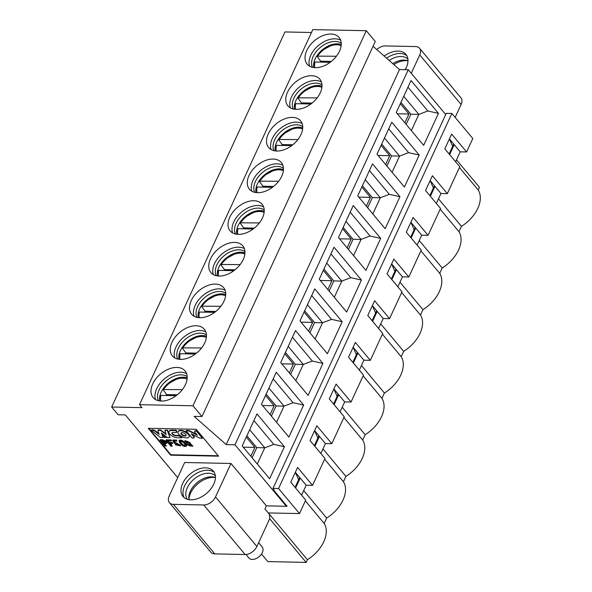 <?xml version="1.0" encoding="UTF-8"?>
<svg xmlns="http://www.w3.org/2000/svg" width="592" height="592" viewBox="0 0 592 592"><rect width="100%" height="100%" fill="white"/><g stroke="black" fill="none" stroke-linecap="round" stroke-linejoin="round"><path stroke-width="0.89" d="M330.166 62.315L314.974 61.997A17.856 11.47 -39.9 0 0 314.885 67.658M331.342 61.413L320.672 61.183L316.979 56.136L336.411 56.24M314.078 62.419L314.974 61.997M320.672 61.183A19.891 12.772 -39.9 0 0 320.094 62.108M310.911 103.992L295.719 103.674A17.856 11.47 -39.9 0 0 295.63 109.328M312.088 103.082L301.417 102.86L297.724 97.813L317.157 97.909M294.816 104.096L295.719 103.674M301.417 102.86A19.891 12.772 -39.9 0 0 300.84 103.785M291.649 145.669L276.464 145.351A17.856 11.47 -39.9 0 0 276.368 151.004M292.825 144.759L282.162 144.537L278.462 139.483L297.902 139.586M275.561 145.765L276.464 145.351M282.162 144.537A19.891 12.772 -39.9 0 0 281.585 145.454M272.394 187.338L257.202 187.02A17.856 11.47 -39.9 0 0 257.113 192.674M273.571 186.436L262.907 186.206L259.207 181.159L278.647 181.263M256.306 187.442L257.202 187.02M262.907 186.206A19.891 12.772 -39.9 0 0 262.33 187.131M253.139 229.015L237.947 228.697A17.856 11.47 -39.9 0 0 237.858 234.351M254.316 228.105L243.652 227.883L239.952 222.836L259.392 222.932M237.052 229.119L237.947 228.697M243.652 227.883A19.891 12.772 -39.9 0 0 243.075 228.808M233.884 270.692L218.692 270.374A17.856 11.47 -39.9 0 0 218.603 276.027M235.061 269.782L224.39 269.56L220.698 264.506L240.137 264.609M217.797 270.788L218.692 270.374M224.39 269.56A19.891 12.772 -39.9 0 0 223.82 270.477M214.63 312.361L199.437 312.043A17.856 11.47 -39.9 0 0 199.349 317.697M215.806 311.451L205.135 311.229L201.443 306.182L220.875 306.286M198.535 312.465L199.437 312.043M205.135 311.229A19.891 12.772 -39.9 0 0 204.558 312.154M195.375 354.038L180.183 353.72A17.856 11.47 -39.9 0 0 180.094 359.374M196.544 353.128L185.881 352.906L182.181 347.859L201.62 347.955M179.28 354.142L180.183 353.72M185.881 352.906A19.891 12.772 -39.9 0 0 185.303 353.824M176.113 395.715L160.928 395.397A17.856 11.47 -39.9 0 0 160.832 401.05M177.289 394.805L166.626 394.583L162.926 389.529L182.366 389.632M160.025 395.811L160.928 395.397M166.626 394.583A19.891 12.772 -39.9 0 0 166.049 395.5M400.333 103.696L408.954 114.019L404.876 122.847M408.954 114.019L397.299 113.775M381.078 145.373L389.699 155.696L385.621 164.524M389.699 155.696L378.044 155.452M361.823 187.042L370.444 197.365L366.367 206.194M370.444 197.365L358.789 197.121M342.561 228.719L351.189 239.042L347.104 247.87M351.189 239.042L339.534 238.798M323.306 270.396L331.927 280.719L327.85 289.547M331.927 280.719L320.272 280.475M304.051 312.065L312.672 322.388L308.595 331.217M312.672 322.388L301.017 322.144M284.796 353.742L293.417 364.065L289.34 372.893M293.417 364.065L281.762 363.821M265.542 395.419L274.163 405.742L270.085 414.563M274.163 405.742L262.508 405.498M246.279 437.088L254.908 447.411L250.83 456.24M254.908 447.411L243.253 447.167M245.991 554.497L248.914 557.997A8.628 5.543 -39.9 0 0 252.318 559.44A8.628 5.543 -39.9 0 0 260.976 554.778A8.628 5.543 -39.9 0 0 262.16 546.941L258.637 542.723M268.243 512.931L299.5 513.582L278.566 488.511L272.979 488.393L275.006 491.767L287.135 506.286L266.378 505.849L264.935 508.972L269.427 514.344L269.782 518.592L256.898 546.483A10.145 6.519 -39.9 0 1 245.125 554.519L214.785 553.89A10.145 6.519 140.1 0 1 210.789 552.188L169.408 502.645A10.145 6.519 -39.9 0 0 173.404 504.34L203.737 504.976A10.145 6.519 -39.9 0 0 215.51 496.94L256.898 546.483M261.523 554.031L267.843 561.601L306.16 562.4L269.708 518.762M272.979 488.393L446.279 113.331L451.866 113.449L278.566 488.511M306.16 562.4L307.396 559.721L268.317 512.931M372.375 305.598L383.179 318.533L389.566 318.666L374.61 300.758L367.787 315.529L382.743 333.437L370.311 360.343L355.355 342.435L348.533 357.198L363.488 375.106L351.056 402.012L336.101 384.104L329.278 398.875L344.233 416.783L331.801 443.689L316.838 425.781L310.016 440.552L324.978 458.452L312.546 485.366L297.584 467.458L290.761 482.221L305.724 500.129L299.5 513.582M353.121 347.267L363.925 360.21L370.311 360.343M333.866 388.944L344.67 401.879L351.056 402.012M314.604 430.621L325.415 443.556L331.801 443.689M295.349 472.29L306.16 485.233L312.546 485.366M301.572 495.156L306.16 485.233M300.174 478.07L295.586 487.993M320.827 453.487L325.415 443.556M319.428 436.393L314.84 446.324M340.082 411.81L344.67 401.879M338.683 394.716L334.095 404.647M359.337 370.141L363.925 360.21M357.945 353.047L353.357 362.977M378.591 328.464L383.179 318.533M377.2 311.37L372.612 321.301M361.46 365.538L384.423 393.029A29.933 19.225 -39.9 0 0 401.206 356.71L382.395 334.191M363.14 375.861L381.944 398.379L384.423 393.029M342.206 407.215L365.168 434.698A29.933 19.225 -39.9 0 0 381.944 398.379M343.885 417.538L362.689 440.056L365.168 434.698M322.951 448.884L345.913 476.375A29.933 19.225 -39.9 0 0 362.689 440.056M324.631 459.214L343.434 481.733L345.913 476.375M303.696 490.561L326.651 518.052A29.933 19.225 -39.9 0 0 343.434 481.733M305.368 500.884L324.179 523.402L326.651 518.052M307.396 559.721A29.933 19.225 -39.9 0 0 324.179 523.402M449.631 154.601L454.227 144.67L449.402 138.898M430.377 196.278L434.965 186.347L430.147 180.575M411.122 237.954L415.71 228.024L410.885 222.244M391.867 279.624L396.455 269.693L391.63 263.921M456.506 159.847L479.468 187.331L478.225 190.01A29.933 19.225 140.1 0 1 461.449 226.329L458.97 231.687A29.933 19.225 140.1 0 1 442.187 268.006L439.715 273.356A29.933 19.225 140.1 0 1 422.932 309.675L420.461 315.033A29.933 19.225 140.1 0 1 403.677 351.352L401.206 356.71M451.866 113.449L472.808 138.513L466.592 151.966L460.206 151.833L455.618 161.764M466.592 151.966L451.637 134.066L444.814 148.829L459.769 166.737L447.337 193.643L440.951 193.51L436.363 203.441M447.337 193.643L432.382 175.735L425.559 190.506L440.515 208.414L428.083 235.32L421.696 235.187L417.108 245.118M428.083 235.32L413.12 217.412L406.297 232.175L421.26 250.083L408.828 276.989L402.434 276.856L397.846 286.787M408.828 276.989L393.865 259.089L387.042 273.852L401.998 291.76L389.566 318.666M454.227 144.67L460.206 151.833M434.965 186.347L440.951 193.51M415.71 228.024L421.696 235.187M396.455 269.693L402.434 276.856M459.422 167.492L478.225 190.01M438.487 198.838L461.449 226.329M440.167 209.168L458.97 231.687M419.232 240.515L442.187 268.006M420.905 250.838L439.715 273.356M399.977 282.192L422.932 309.675M401.65 292.515L420.461 315.033M380.715 323.861L403.677 351.352M177.696 477.618L125.334 414.925L118.148 414.777L111.666 407.015L284.967 31.946L311.473 32.501M111.666 407.015L141.999 407.651L139.505 404.669L312.813 29.6L366.3 30.717L375.276 41.462L201.968 416.531L194.102 416.368L226.203 444.607L399.504 69.538L408.288 69.723L445.724 114.537M373.056 46.265L399.504 69.538M406.156 124.379L410.841 114.234L400.939 102.379M438.457 113.361L411.033 80.527L396.255 112.524L423.672 145.351L438.457 113.361L427.846 110.985L418.825 114.397L411.344 130.588M403.737 96.333L418.825 114.397L410.841 114.234M427.846 110.985L407.962 87.179M341.244 44.578A19.025 12.217 -39.9 0 0 315.151 58.897A19.025 12.217 -39.9 0 0 313.738 67.547M341.236 43.253A19.025 12.217 -39.9 0 0 313.161 56.514A19.025 12.217 -39.9 0 0 312.435 67.31M340.659 40.278A20.801 13.357 -39.9 0 0 310.763 55.285A20.801 13.357 -39.9 0 0 309.609 66.208M306.774 50.512A20.801 13.357 -39.9 0 0 307.181 64.188A20.801 13.357 -39.9 0 0 323.587 66.023A20.801 13.357 -39.9 0 0 339.505 51.201A20.801 13.357 -39.9 0 0 339.105 37.518A20.801 13.357 -39.9 0 0 322.699 35.69A20.801 13.357 -39.9 0 0 306.774 50.512M449.387 138.935L452.665 146.298L449.113 153.979M372.361 305.627L375.639 312.99L372.094 320.679M391.615 263.958L394.901 271.321L391.349 279.002M410.87 222.281L414.156 229.644L410.604 237.333M430.132 180.604L433.411 187.975L429.859 195.656M229.755 217.212A20.801 13.357 -39.9 0 0 230.155 230.887A20.801 13.357 -39.9 0 0 246.561 232.715A20.801 13.357 -39.9 0 0 262.485 217.893A20.801 13.357 -39.9 0 0 262.086 204.218A20.801 13.357 -39.9 0 0 245.673 202.39A20.801 13.357 -39.9 0 0 229.755 217.212M232.589 232.908A20.801 13.357 140.1 0 1 233.744 221.985A20.801 13.357 140.1 0 1 263.64 206.971M235.409 234.003A19.025 12.217 140.1 0 1 236.134 223.206A19.025 12.217 140.1 0 1 264.217 209.945M236.711 234.247A19.025 12.217 140.1 0 1 238.132 225.596A19.025 12.217 140.1 0 1 264.217 211.27M329.13 291.072L333.814 280.926L323.913 269.079M361.431 280.06L334.014 247.227L319.229 279.217L346.653 312.051L361.431 280.06L350.827 277.685L341.799 281.096L334.317 297.288M326.71 263.033L341.799 281.096L333.814 280.926M350.827 277.685L330.943 253.879M249.01 175.535A20.801 13.357 -39.9 0 0 249.41 189.211A20.801 13.357 -39.9 0 0 265.815 191.046A20.801 13.357 -39.9 0 0 281.74 176.224A20.801 13.357 -39.9 0 0 281.341 162.541A20.801 13.357 -39.9 0 0 264.927 160.713A20.801 13.357 -39.9 0 0 249.01 175.535M251.844 191.231A20.801 13.357 140.1 0 1 252.999 180.308A20.801 13.357 140.1 0 1 282.895 165.294M254.664 192.333A19.025 12.217 140.1 0 1 255.389 181.537A19.025 12.217 140.1 0 1 283.472 168.269M255.966 192.57A19.025 12.217 140.1 0 1 257.387 183.92A19.025 12.217 140.1 0 1 283.479 169.593M348.385 249.402L353.069 239.257L343.175 227.402M380.693 238.384L353.269 205.55L338.483 237.547L365.908 270.374L380.693 238.384L370.081 236.008L361.053 239.42L353.572 255.611M345.965 221.356L361.053 239.42L353.069 239.257M370.081 236.008L350.198 212.202M268.265 133.859A20.801 13.357 -39.9 0 0 268.664 147.541A20.801 13.357 -39.9 0 0 285.078 149.369A20.801 13.357 -39.9 0 0 300.995 134.547A20.801 13.357 -39.9 0 0 300.595 120.872A20.801 13.357 -39.9 0 0 284.182 119.036A20.801 13.357 -39.9 0 0 268.265 133.859M271.099 149.561A20.801 13.357 140.1 0 1 272.253 138.639A20.801 13.357 140.1 0 1 302.149 123.624M273.926 150.657A19.025 12.217 140.1 0 1 274.651 139.86A19.025 12.217 140.1 0 1 302.727 126.599M275.228 150.901A19.025 12.217 140.1 0 1 276.642 142.25A19.025 12.217 140.1 0 1 302.734 127.924M367.639 207.725L372.331 197.58L362.43 185.725M399.948 196.707L372.523 163.88L357.738 195.871L385.163 228.704L399.948 196.707L389.336 194.339L380.308 197.75L372.834 213.934M365.22 179.679L380.308 197.75L372.331 197.58M389.336 194.339L369.452 170.526M287.52 92.189A20.801 13.357 -39.9 0 0 287.919 105.864A20.801 13.357 -39.9 0 0 304.332 107.692A20.801 13.357 -39.9 0 0 320.25 92.87A20.801 13.357 -39.9 0 0 319.85 79.195A20.801 13.357 -39.9 0 0 303.444 77.367A20.801 13.357 -39.9 0 0 287.52 92.189M290.354 107.885A20.801 13.357 140.1 0 1 291.508 96.962A20.801 13.357 140.1 0 1 321.404 81.948M293.181 108.98A19.025 12.217 140.1 0 1 293.906 98.183A19.025 12.217 140.1 0 1 321.981 84.922M294.483 109.224A19.025 12.217 140.1 0 1 295.896 100.573A19.025 12.217 140.1 0 1 321.989 86.247M386.894 166.049L391.586 155.903L381.685 144.056M419.203 155.037L391.778 122.204L377 154.201L404.417 187.028L419.203 155.037L408.591 152.662L399.57 156.073L392.089 172.265M384.474 138.01L399.57 156.073L391.586 155.903M408.591 152.662L388.707 128.856M455.167 117.394L461.131 104.481L419.75 54.93L411.27 73.29M419.75 54.93A10.145 6.519 -39.9 0 0 419.558 48.263A10.145 6.519 -39.9 0 0 415.554 46.561L385.222 45.924A10.145 6.519 -39.9 0 0 376.778 49.543M384.215 56.085A19.788 12.706 140.1 0 1 398.15 51.082A19.788 12.706 140.1 0 1 405.949 54.397A19.788 12.706 140.1 0 1 405.135 69.656M419.558 48.263L460.939 97.806A10.145 6.519 140.1 0 1 461.131 104.481M407.91 60.784A19.788 12.706 -39.9 0 0 406.127 60.636A19.788 12.706 -39.9 0 0 393.813 64.528M407.992 60.813A18.263 11.729 -39.9 0 0 406.822 60.436A18.263 11.729 -39.9 0 0 404.07 60.073A18.263 11.729 -39.9 0 0 392.777 63.618M407.918 59.156A18.263 11.729 -39.9 0 0 401.073 56.492A18.263 11.729 -39.9 0 0 389.166 60.436M406.83 55.685A19.788 12.706 -39.9 0 0 400.148 53.472A19.788 12.706 -39.9 0 0 386.606 58.186M139.505 404.669L192.992 405.786L366.3 30.717M185.459 384.593A20.801 13.357 140.1 0 1 169.534 399.415A20.801 13.357 140.1 0 1 153.128 397.58A20.801 13.357 140.1 0 1 152.729 383.905A20.801 13.357 140.1 0 1 168.646 369.082A20.801 13.357 140.1 0 1 185.059 370.91A20.801 13.357 140.1 0 1 185.459 384.593M204.714 342.916A20.801 13.357 140.1 0 1 188.796 357.738A20.801 13.357 140.1 0 1 172.383 355.91A20.801 13.357 140.1 0 1 171.983 342.228A20.801 13.357 140.1 0 1 187.908 327.413A20.801 13.357 140.1 0 1 204.314 329.241A20.801 13.357 140.1 0 1 204.714 342.916M223.968 301.247A20.801 13.357 140.1 0 1 208.051 316.061A20.801 13.357 140.1 0 1 191.638 314.234A20.801 13.357 140.1 0 1 191.238 300.558A20.801 13.357 140.1 0 1 207.163 285.736A20.801 13.357 140.1 0 1 223.569 287.564A20.801 13.357 140.1 0 1 223.968 301.247M243.231 259.57A20.801 13.357 140.1 0 1 227.306 274.392A20.801 13.357 140.1 0 1 210.9 272.564A20.801 13.357 140.1 0 1 210.493 258.882A20.801 13.357 140.1 0 1 226.418 244.059A20.801 13.357 140.1 0 1 242.824 245.895A20.801 13.357 140.1 0 1 243.231 259.57M192.992 405.786L201.968 416.531M226.203 444.607L234.98 444.792L408.288 69.723M357.42 352.425L352.832 362.356M338.165 394.094L333.577 404.025M318.91 435.771L314.322 445.702M299.656 477.448L295.068 487.379M286.617 505.664L286.336 506.271L266.378 505.849L230.976 463.469L215.51 496.94M453.701 144.048L452.665 146.298M434.447 185.725L433.411 187.975M415.192 227.402L414.156 229.644M395.937 269.071L394.901 271.321M376.682 310.748L375.639 312.99M234.98 444.792L286.336 506.271M284.412 446.753L269.626 478.75L242.202 445.917L256.987 413.926L284.412 446.753L273.8 444.377L264.772 447.796L257.291 463.98M303.666 405.076L288.881 437.074L261.457 404.24L276.242 372.25L303.666 405.076L293.055 402.708L284.027 406.119L276.553 422.311M322.921 363.407L308.136 395.397L280.719 362.57L295.497 330.573L322.921 363.407L312.31 361.031L303.289 364.443L295.808 380.634M342.176 321.73L327.398 353.727L299.974 320.894L314.759 288.903L342.176 321.73L331.572 319.362L322.544 322.773L315.062 338.957M356.384 354.667L353.106 347.304M337.129 396.344L333.851 388.981M317.874 438.013L314.589 430.65M298.62 479.69L295.334 472.327M169.408 502.645A10.145 6.519 -39.9 0 1 169.208 495.97L184.674 462.5L230.976 463.469M196.174 429.311L218.611 456.173L170.711 455.174L148.274 428.312L196.174 429.311M155.563 399.607A20.801 13.357 140.1 0 1 156.717 388.678A20.801 13.357 140.1 0 1 186.613 373.67M174.818 357.931A20.801 13.357 140.1 0 1 175.972 347.008A20.801 13.357 140.1 0 1 205.868 331.994M194.072 316.254A20.801 13.357 140.1 0 1 195.227 305.331A20.801 13.357 140.1 0 1 225.123 290.317M213.327 274.584A20.801 13.357 140.1 0 1 214.482 263.662A20.801 13.357 140.1 0 1 244.385 248.647M311.681 295.549L331.572 319.362M292.426 337.225L312.31 361.031M273.171 378.902L293.055 402.708M253.916 420.572L273.8 444.377M190.809 499.818A19.788 12.706 140.1 0 1 183.017 496.51A19.788 12.706 140.1 0 1 185.718 478.521A19.788 12.706 140.1 0 1 205.594 467.828A19.788 12.706 140.1 0 1 213.386 471.136A19.788 12.706 140.1 0 1 210.678 489.125A19.788 12.706 140.1 0 1 190.809 499.818M252.103 457.771L256.787 447.626L246.894 435.771M158.39 400.703A19.025 12.217 140.1 0 1 159.107 389.906A19.025 12.217 140.1 0 1 187.19 376.645M177.644 359.026A19.025 12.217 140.1 0 1 178.37 348.229A19.025 12.217 140.1 0 1 206.445 334.968M196.899 317.356A19.025 12.217 140.1 0 1 197.624 306.552A19.025 12.217 140.1 0 1 225.7 293.292M216.154 275.68A19.025 12.217 140.1 0 1 216.879 264.883A19.025 12.217 140.1 0 1 244.962 251.622M307.455 304.702L322.544 322.773L314.559 322.603L309.875 332.748M288.2 346.379L303.289 364.443L295.304 364.28L290.613 374.418M268.938 388.056L284.027 406.119L276.05 405.949L271.358 416.095M249.683 429.725L264.772 447.796L256.787 447.626M184.127 497.606A19.788 12.706 140.1 0 1 188.463 479.994A19.788 12.706 140.1 0 1 207.585 470.211A19.788 12.706 140.1 0 1 214.267 472.431M314.559 322.603L304.658 310.748M295.304 364.28L285.403 352.425M276.05 405.949L266.148 394.102M159.692 400.939A19.025 12.217 140.1 0 1 161.105 392.289A19.025 12.217 140.1 0 1 187.198 377.97M178.947 359.27A19.025 12.217 140.1 0 1 180.36 350.619A19.025 12.217 140.1 0 1 206.453 336.293M198.202 317.593A19.025 12.217 140.1 0 1 199.615 308.943A19.025 12.217 140.1 0 1 225.707 294.616M217.456 275.916A19.025 12.217 140.1 0 1 218.87 267.266A19.025 12.217 140.1 0 1 244.962 252.947M187.346 499.293A18.263 11.729 140.1 0 1 190.417 482.791A18.263 11.729 140.1 0 1 208.51 473.237A18.263 11.729 140.1 0 1 215.355 475.901M188.966 499.663A18.263 11.729 140.1 0 1 188.804 498.442A18.263 11.729 140.1 0 1 211.507 476.819A18.263 11.729 140.1 0 1 214.26 477.182A18.263 11.729 140.1 0 1 215.429 477.559M215.347 477.529A19.788 12.706 -39.9 0 0 213.571 477.374A19.788 12.706 -39.9 0 0 188.952 499.574M218.256 455.751L170.903 454.76L170.711 455.174M170.903 454.76L148.814 428.319M180.308 441.181L180.908 442.49C182.499 444.599 183.986 445.569 185.363 445.384M188.049 444L191.564 445.495M185.932 441.321L188.937 442.594M158.086 430.406L158.338 429.94L160.499 429.984L165.864 433.781M165.013 430.569L167.462 430.058L169.985 437.562L167.27 437.503L161.394 432.959L163.037 437.414L161.868 433.329M163.037 437.414L160.321 437.362L151.064 430.125L152.803 429.748L154.667 430.354L158.9 433.64M171.991 446.227L170.918 446.205L165.93 440.241L166.123 439.826L171.021 439.93L171.576 440.596L171.391 441.003L167.558 440.922L169.194 442.875L169.386 442.468L172.279 442.527L172.642 443.6L169.749 443.541L171.991 446.227L172.183 445.82L170.289 443.556M168.098 440.936L169.386 442.468M163.296 434.602L166.463 437.074L166.271 437.481L164.036 437.436L163.296 434.602M172.043 432.774A2.871 1.302 -155.2 0 0 172.42 433.684A2.871 1.302 -155.2 0 0 176.068 435.386L179.006 435.453L181.988 437.399L181.796 437.814L177.482 437.725A6.135 2.79 24.8 0 1 169.667 434.04A6.135 2.79 24.8 0 1 168.942 431.59A6.135 2.79 24.8 0 1 171.502 430.554L175.817 430.643L176.002 430.236L176.793 431.176L176.808 432.271L176.793 431.176M168.942 431.59L169.134 431.183A6.135 2.79 24.8 0 1 171.687 430.147L176.002 430.236M175.269 444.821L179.332 445.436L175.202 443.327L174.307 443.401L172.686 440.411L172.871 440.004L176.564 440.078L176.897 441.121L173.907 441.055L174.699 442.55L174.884 442.135L180.686 445.48L180.493 445.887L175.269 444.821L176.15 444.259L179.369 445.206M174.1 440.648L174.884 442.135M166.063 446.102L164.99 446.079L160.003 440.115L160.195 439.701L162.622 439.752L166.611 441.625L166.892 443.319L164.11 443.763L166.063 446.102L166.256 445.695L164.65 443.778M184.785 441.01L189.958 443.127L189.551 443.475L192.644 446.301L187.153 444.829L187.146 443.393L184.785 441.01L184.978 440.596L190.15 442.712L189.958 443.127L192.703 446.057M179.065 440.914L179.25 440.5C181.226 438.428 187.227 444.015 186.598 445.709L186.413 446.124C184.645 447.056 182.477 446.05 179.916 443.082L179.065 440.914C181.034 438.835 187.035 444.429 186.413 446.124M186.177 430.865L188.796 430.917L197.395 435.298L194.605 431.96L195.145 431.05L196.389 431.08L202.375 438.243L199.815 438.184L191.216 433.81L193.976 437.118L193.503 438.058L192.156 438.028L186.177 430.865L186.362 430.451L188.989 430.51L196.655 434.417M194.59 431.154L194.605 431.96M194.798 431.553L195.338 430.643L196.581 430.665L202.568 437.828L202.375 438.243M192.141 434.284L194.169 436.704L194.198 437.769L194.169 436.704M178.029 431.775L178.214 431.361A6.09 2.768 24.8 0 1 182.758 430.628A6.09 2.768 24.8 0 1 188.53 434.017A6.09 2.768 24.8 0 1 189.27 436.467L189.077 436.881A6.09 2.768 24.8 0 1 182.395 436.837A6.09 2.768 24.8 0 1 178.029 431.775A6.09 2.768 24.8 0 1 182.565 431.043A6.09 2.768 24.8 0 1 188.345 434.424A6.09 2.768 24.8 0 1 189.077 436.881M181.1 432.944A2.849 1.295 -155.2 0 0 183.202 435.09A2.849 1.295 -155.2 0 0 186.191 435.298M162.171 440.811L163.747 442.69L165.723 442.601M160.499 429.984L160.314 430.391L161.372 430.887L161.564 430.48M161.372 430.887L166.152 434.558L164.998 430.206M164.82 430.976L165.915 430.021M165.723 430.436L167.462 430.058M167.27 430.465L169.985 437.562M151.064 430.125L152.803 429.748M152.618 430.162L154.475 430.761L154.667 430.354M154.475 430.761L159.181 434.41L157.894 430.821L158.338 429.94M157.894 430.821L158.153 430.347L160.314 430.391M171.021 439.93L171.391 441.003M169.194 442.875L172.087 442.942L172.279 442.527M172.087 442.942L172.642 443.6M165.93 440.241L170.836 440.337M163.111 435.016L166.271 437.481M172.42 433.684L172.235 434.091A2.871 1.302 -155.2 0 0 175.876 435.801L178.814 435.86L179.006 435.453M178.814 435.86L181.011 436.866L181.204 436.459M181.011 436.866L181.796 437.814M175.817 430.643L176.601 431.59L176.039 432.537L173.108 432.478A2.871 1.302 -155.2 0 0 171.909 432.959A2.871 1.302 -155.2 0 0 172.235 434.091M176.564 440.078L176.897 441.121M174.699 442.55L180.493 445.887M175.965 444.666L176.15 444.259M172.686 440.411L176.372 440.492M160.003 440.115L162.43 440.167L166.419 442.032L166.892 443.319M186.983 443.312L186.791 443.719L187.146 443.393M188.796 430.917L188.989 430.51M195.145 431.05L195.338 430.643M196.389 431.08L196.581 430.665M165.346 442.009L165.723 442.853L163.555 443.105L161.631 440.796L165.346 442.009M185.969 442.098L185.747 441.491C187.331 441.025 188.389 441.477 188.915 442.846L185.969 442.098L186.162 441.691M188.078 444.814L187.879 444.2C189.618 443.637 190.839 444.155 191.549 445.739C190.691 446.375 189.536 446.072 188.078 444.814L188.271 444.407M180.723 442.897L180.168 441.343C182.81 441.625 184.526 443.045 185.326 445.621C184.119 446.168 182.58 445.265 180.723 442.897L180.908 442.49M185.792 434.373A2.849 1.295 24.8 0 1 186.14 435.52A2.849 1.295 24.8 0 1 183.009 435.505A2.849 1.295 24.8 0 1 180.967 433.129A2.849 1.295 24.8 0 1 183.091 432.789A2.849 1.295 24.8 0 1 185.792 434.373M163.747 442.69L163.555 443.105M341.147 45.717A17.856 11.47 -39.9 0 0 317.815 55.848M321.885 87.394A17.856 11.47 -39.9 0 0 298.56 97.525M302.63 129.071A17.856 11.47 -39.9 0 0 279.306 139.194M283.376 170.74A17.856 11.47 -39.9 0 0 260.051 180.871M264.121 212.417A17.856 11.47 -39.9 0 0 240.789 222.548M244.866 254.094A17.856 11.47 -39.9 0 0 221.534 264.217M225.604 295.763A17.856 11.47 -39.9 0 0 202.279 305.894M206.349 337.44A17.856 11.47 -39.9 0 0 183.024 347.571M187.094 379.117A17.856 11.47 -39.9 0 0 163.769 389.24M203.737 504.976L245.125 554.519M214.785 553.89L173.404 504.34M175.876 435.801L176.068 435.386M171.502 430.554L171.687 430.147M162.622 439.752L162.43 440.167M164.82 442.712L164.628 443.127M314.056 62.5L313.553 65.668M317.023 56.062L321.819 50.609L332.926 44.541L339.423 44.06M294.794 104.177L294.298 107.337M297.769 97.739L302.556 92.278L313.671 86.21L320.168 85.729M275.539 145.847L275.043 149.014M278.514 139.416L283.302 133.955L294.409 127.887L300.914 127.406M256.284 187.523L255.788 190.691M259.259 181.085L264.047 175.632L275.154 169.556L281.651 169.083M237.029 229.2L236.526 232.36M240.004 222.762L244.792 217.301L255.899 211.233L262.397 210.752M217.775 270.87L217.271 274.037M220.742 264.439L225.537 258.978L236.645 252.91L243.142 252.429M198.52 312.546L198.017 315.706M201.487 306.108L206.275 300.647L217.39 294.579L223.887 294.098M179.258 354.223L178.762 357.383M182.232 347.785L187.02 342.324L198.135 336.256L204.632 335.775M160.003 395.893L159.507 399.06M162.978 389.455L167.765 384.001L178.873 377.933L185.37 377.452M158.094 430.066L157.901 430.473M192.837 445.894L192.644 446.301"/></g></svg>
